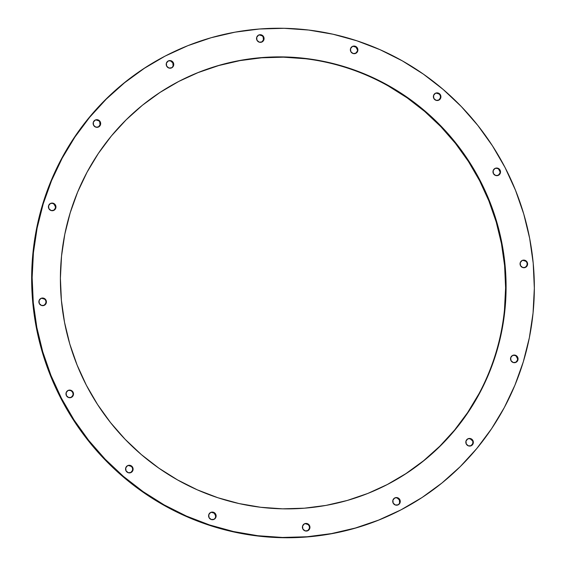 <?xml version="1.0" encoding="UTF-8"?>
<svg xmlns="http://www.w3.org/2000/svg" width="566" height="566" viewBox="0 0 566 566"><rect width="100%" height="100%" fill="white"/><g stroke="black" fill="none" stroke-linecap="round" stroke-linejoin="round"><path stroke-width="0.85" d="M355.894 53.275A3.835 3.75 -115.7 0 1 350.771 51.548A3.835 3.75 -115.7 0 1 352.363 46.469L355.229 46.242L357.45 48.145L357.726 51.053L355.894 53.275L353.021 53.501L350.8 51.605L350.524 48.69L352.363 46.469A3.835 3.75 -115.7 0 1 357.479 48.195A3.835 3.75 -115.7 0 1 355.894 53.275L355.894 53.275M258.542 35.127L261.414 34.901L263.636 36.797L263.912 39.712L262.072 41.934A3.835 3.75 -115.7 0 1 256.957 40.207A3.835 3.75 -115.7 0 1 258.542 35.127L258.542 35.127A3.835 3.75 -115.7 0 1 263.664 36.847A3.835 3.75 -115.7 0 1 262.072 41.934L259.207 42.16L256.978 40.257L256.709 37.342L258.542 35.127M171.746 67.793A3.835 3.75 -115.7 0 1 166.63 66.066A3.835 3.75 -115.7 0 1 168.215 60.979L171.088 60.753L173.309 62.656L173.585 65.571L171.746 67.793L168.88 68.019L166.659 66.116L166.383 63.201L168.215 60.979A3.835 3.75 -115.7 0 1 173.338 62.706A3.835 3.75 -115.7 0 1 171.746 67.793L171.746 67.793M95.138 120.105L98.003 119.879L100.224 121.775L100.5 124.69L98.668 126.911A3.835 3.75 -115.7 0 1 93.546 125.185A3.835 3.75 -115.7 0 1 95.138 120.105L95.138 120.105A3.835 3.75 -115.7 0 1 100.253 121.831A3.835 3.75 -115.7 0 1 98.668 126.911L95.796 127.138L93.574 125.242L93.298 122.327L95.138 120.105M53.954 210.297A3.835 3.75 -115.7 0 1 48.832 208.571A3.835 3.75 -115.7 0 1 50.424 203.491L53.289 203.265L55.51 205.161L55.786 208.076L53.954 210.297L51.082 210.524L48.86 208.621L48.584 205.713L50.424 203.491A3.835 3.75 -115.7 0 1 55.539 205.217A3.835 3.75 -115.7 0 1 53.954 210.297L53.954 210.297M40.886 298.445L43.752 298.218L45.973 300.114L46.249 303.029L44.41 305.251A3.835 3.75 -115.7 0 1 39.295 303.525A3.835 3.75 -115.7 0 1 40.886 298.445L40.886 298.445A3.835 3.75 -115.7 0 1 46.002 300.171A3.835 3.75 -115.7 0 1 44.41 305.251L41.544 305.477L39.323 303.581L39.047 300.666L40.886 298.445M71.5 397.318A3.835 3.75 -115.7 0 1 66.385 395.592A3.835 3.75 -115.7 0 1 67.97 390.512L70.842 390.285L73.064 392.181L73.339 395.096L71.5 397.318L68.635 397.544L66.413 395.648L66.137 392.733L67.97 390.512A3.835 3.75 -115.7 0 1 73.092 392.238A3.835 3.75 -115.7 0 1 71.5 397.318L71.5 397.318M127.569 465.669L130.435 465.45L132.656 467.346L132.932 470.261L131.1 472.483A3.835 3.75 -115.7 0 1 125.977 470.756A3.835 3.75 -115.7 0 1 127.569 465.669L127.569 465.669A3.835 3.75 -115.7 0 1 132.685 467.396A3.835 3.75 -115.7 0 1 131.1 472.483L128.227 472.709L126.006 470.806L125.73 467.891L127.569 465.669M210.594 512.492L213.46 512.265L215.681 514.161L215.957 517.076L214.125 519.298A3.835 3.75 -115.7 0 1 209.003 517.572A3.835 3.75 -115.7 0 1 210.594 512.492L210.594 512.492A3.835 3.75 -115.7 0 1 215.71 514.218A3.835 3.75 -115.7 0 1 214.125 519.298L211.252 519.524L209.031 517.628L208.755 514.713L210.594 512.492M304.409 523.833L307.281 523.607L309.503 525.51L309.772 528.425L307.939 530.646A3.835 3.75 -115.7 0 1 302.824 528.92A3.835 3.75 -115.7 0 1 304.409 523.833L304.409 523.833A3.835 3.75 -115.7 0 1 309.524 525.559A3.835 3.75 -115.7 0 1 307.939 530.646L305.067 530.873L302.845 528.969L302.577 526.055L304.409 523.833M398.266 504.787A3.835 3.75 -115.7 0 1 393.144 503.061A3.835 3.75 -115.7 0 1 394.735 497.974L397.601 497.747L399.829 499.651L400.098 502.566L398.266 504.787L395.393 505.013L393.172 503.11L392.896 500.195L394.735 497.974A3.835 3.75 -115.7 0 1 399.851 499.7A3.835 3.75 -115.7 0 1 398.266 504.787L398.266 504.787M467.82 438.855L470.686 438.629L472.907 440.532L473.183 443.44L471.351 445.661A3.835 3.75 -115.7 0 1 466.228 443.935A3.835 3.75 -115.7 0 1 467.82 438.855L467.82 438.855A3.835 3.75 -115.7 0 1 472.935 440.581A3.835 3.75 -115.7 0 1 471.351 445.661L468.478 445.888L466.257 443.992L465.981 441.077L467.82 438.855M512.534 355.469L515.4 355.243L517.621 357.146L517.897 360.061L516.065 362.275A3.835 3.75 -115.7 0 1 510.942 360.556A3.835 3.75 -115.7 0 1 512.534 355.469L512.534 355.469A3.835 3.75 -115.7 0 1 517.649 357.196A3.835 3.75 -115.7 0 1 516.065 362.275L513.192 362.502L510.971 360.606L510.695 357.691L512.534 355.469M522.071 260.516L524.937 260.289L527.165 262.192L527.434 265.107L525.602 267.322A3.835 3.75 -115.7 0 1 520.479 265.603A3.835 3.75 -115.7 0 1 522.071 260.516L522.071 260.516A3.835 3.75 -115.7 0 1 527.187 262.242A3.835 3.75 -115.7 0 1 525.602 267.322L522.729 267.548L520.508 265.652L520.232 262.737L522.071 260.516M435.388 93.284L438.254 93.057L440.475 94.961L440.751 97.876L438.919 100.097A3.835 3.75 -115.7 0 1 433.797 98.371A3.835 3.75 -115.7 0 1 435.388 93.284L435.388 93.284A3.835 3.75 -115.7 0 1 440.504 95.01A3.835 3.75 -115.7 0 1 438.919 100.097L436.046 100.324L433.825 98.42L433.549 95.505L435.388 93.284M498.512 175.255A3.835 3.75 -115.7 0 1 493.389 173.536A3.835 3.75 -115.7 0 1 494.981 168.449L497.847 168.222L500.075 170.125L500.344 173.04L498.512 175.255L495.639 175.481L493.418 173.585L493.142 170.67L494.981 168.449A3.835 3.75 -115.7 0 1 500.096 170.175A3.835 3.75 -115.7 0 1 498.512 175.255L498.512 175.255M381.548 487.418A226.931 221.893 64.3 0 0 387.194 484.588L387.675 484.355A226.931 221.893 -115.7 0 1 381.788 487.305A226.931 221.893 -115.7 0 1 84.85 382.262A226.931 221.893 -115.7 0 1 178.806 81.412L198.609 72.349L219.219 65.309L240.451 60.371L262.093 57.569L283.941 56.94L305.781 58.489L327.403 62.196L348.599 68.026L369.173 75.929L388.913 85.827L407.633 97.621L425.158 111.198L441.317 126.43L455.948 143.17L468.924 161.253L480.11 180.504L489.399 200.746L496.7 221.78L501.943 243.394L505.084 265.397L506.089 287.563L504.95 309.687L501.674 331.556L496.29 352.951L488.861 373.673L479.444 393.519L468.146 412.303L455.064 429.842L440.327 445.958L424.075 460.512L406.466 473.353L387.675 484.355L367.872 493.418L347.262 500.457L326.03 505.396L304.388 508.197L282.54 508.827L260.7 507.278L239.078 503.57L217.882 497.74L197.315 489.838L177.575 479.94L158.848 468.146L141.323 454.569L125.164 439.336L110.533 422.604L97.557 404.52L86.372 385.262L77.089 365.02L69.781 343.994L64.538 322.372L61.397 300.369L60.392 278.203L61.531 256.08L64.807 234.211L70.191 212.816L77.62 192.093L87.037 172.248L98.335 153.464L111.417 135.925L126.161 119.808L142.406 105.255L160.015 92.421L178.806 81.412A226.931 221.893 -115.7 0 1 184.693 78.462A226.931 221.893 -115.7 0 1 481.638 183.504A226.931 221.893 -115.7 0 1 387.675 484.355L387.194 484.588A226.931 221.893 64.3 0 0 481.213 183.858A226.931 221.893 64.3 0 0 184.452 78.582M400.912 509.895L400.912 509.895A255.698 250.016 -115.7 0 1 394.283 513.213A255.698 250.016 -115.7 0 1 59.699 394.863A255.698 250.016 -115.7 0 1 165.569 55.871A255.698 250.016 -115.7 0 1 172.206 52.553A255.698 250.016 -115.7 0 1 506.782 170.904A255.698 250.016 -115.7 0 1 400.912 509.895L422.087 497.493L441.926 483.024L460.236 466.632L476.841 448.47L491.585 428.71L504.32 407.548L514.926 385.184L523.295 361.837L529.359 337.725L533.052 313.09L534.339 288.158L533.207 263.183L529.67 238.392L523.755 214.033L515.527 190.332L505.063 167.529L492.462 145.83L477.846 125.454L461.354 106.599L443.15 89.435L423.403 74.139L402.306 60.845L380.062 49.695L356.884 40.794L333.006 34.222L308.64 30.04L284.033 28.3L259.412 29.008L235.031 32.163L211.104 37.731L187.877 45.662L165.088 56.105L144.394 68.274L124.555 82.742L106.245 99.135L89.64 117.296L74.896 137.057L62.161 158.218L51.556 180.582L43.186 203.93L37.123 228.041L33.429 252.677L32.142 277.609L33.274 302.584L36.811 327.374L42.726 351.734L50.954 375.435L61.418 398.238L74.019 419.937L88.636 440.313L105.127 459.168L123.338 476.331L143.085 491.628L164.175 504.922L186.419 516.072L209.597 524.972L233.482 531.545L257.841 535.726L282.455 537.467L307.069 536.759L331.457 533.604L355.377 528.036L378.604 520.104L400.912 509.895M172.206 52.553L171.717 52.787A255.698 250.016 64.3 0 0 165.088 56.105A255.698 250.016 64.3 0 0 59.218 395.096A255.698 250.016 64.3 0 0 393.795 513.447L394.283 513.213M171.951 52.673L165.088 56.105L143.913 68.507L124.074 82.976L105.764 99.368L89.159 117.53L74.415 137.29L61.68 158.452L51.074 180.816L42.705 204.163L36.641 228.275L32.948 252.91L31.661 277.842L32.793 302.817L36.33 327.608L42.245 351.967L50.473 375.668L60.937 398.471L73.538 420.17L88.154 440.546L104.646 459.401L122.85 476.565L142.597 491.861L163.694 505.155L185.938 516.305L209.116 525.206L232.994 531.778L257.36 535.96L281.967 537.7L306.588 536.993L330.969 533.837L354.896 528.269L378.123 520.338L394.021 513.341M353.283 46.299L356.042 47.204L357.394 49.808M357.245 51.287L355.406 53.508M259.469 34.95L262.228 35.863M263.155 37.031L263.423 39.945L261.591 42.167M170.607 60.987L172.828 62.89L173.104 65.805M172.404 67.106L171.265 68.026M96.057 119.935L98.817 120.841M99.743 122.008L100.019 124.923L98.18 127.145M52.808 203.498L54.103 204.227L55.454 206.831L55.305 208.309L53.466 210.531M41.806 298.275L44.565 299.181M45.917 301.784L45.768 303.263L43.929 305.484M68.896 390.342L70.361 390.519M72.858 395.33L71.019 397.551M128.489 465.5L131.248 466.412M132.6 469.016L132.451 470.495L130.612 472.716M211.514 512.322L214.273 513.228L215.625 515.831L215.476 517.31M214.776 518.612L213.637 519.531M305.336 523.663L308.088 524.569L309.022 525.743M309.439 527.172L309.291 528.658L307.458 530.873M397.12 497.981L399.341 499.884L399.617 502.799M398.924 504.094L397.785 505.021M468.74 438.685L470.205 438.862L472.426 440.758M472.851 442.195L472.702 443.673L470.862 445.895M513.454 355.299L514.918 355.476M516.213 356.205L517.565 358.809L517.416 360.287L515.576 362.509M522.991 260.346L525.75 261.251M527.102 263.855L526.953 265.334L525.114 267.555M436.308 93.114L439.067 94.02M440.419 96.623L440.27 98.109L438.431 100.331M495.908 168.279L497.365 168.456M498.66 169.184L500.011 171.788M499.863 173.267L498.03 175.488M198.128 72.582L218.738 65.543L239.97 60.604L261.612 57.803L283.46 57.173L305.3 58.723M388.425 86.06L407.152 97.854L424.677 111.431L440.836 126.664L455.467 143.396L468.443 161.48L479.628 180.738L488.911 200.98L496.219 222.006L501.462 243.628L504.603 265.631L505.608 287.797L504.469 309.92M478.963 393.752L467.665 412.536L454.583 430.075L439.839 446.192L423.594 460.745L405.985 473.579L387.194 484.588M498.165 175.418A3.835 3.75 64.3 0 0 494.84 168.526M438.572 100.253A3.835 3.75 64.3 0 0 435.247 93.362M525.255 267.485A3.835 3.75 64.3 0 0 521.93 260.586M515.718 362.438A3.835 3.75 64.3 0 0 512.393 355.547M471.004 445.824A3.835 3.75 64.3 0 0 467.679 438.926M397.919 504.943A3.835 3.75 64.3 0 0 394.594 498.052M307.593 530.802A3.835 3.75 64.3 0 0 304.275 523.911M213.778 519.461A3.835 3.75 64.3 0 0 210.453 512.563M130.753 472.638A3.835 3.75 64.3 0 0 127.428 465.747M71.16 397.474A3.835 3.75 64.3 0 0 67.835 390.582M44.07 305.414A3.835 3.75 64.3 0 0 40.745 298.515M53.607 210.453A3.835 3.75 64.3 0 0 50.282 203.562M98.321 127.074A3.835 3.75 64.3 0 0 94.996 120.176M171.406 67.948A3.835 3.75 64.3 0 0 168.081 61.057M261.725 42.089A3.835 3.75 64.3 0 0 258.407 35.198M355.547 53.437A3.835 3.75 64.3 0 0 352.222 46.539M355.307 53.558L355.788 53.324M261.492 42.217L261.973 41.983M171.165 68.076L171.647 67.842M98.081 127.194L98.569 126.961M53.367 210.58L53.855 210.347M43.83 305.534L44.311 305.3M70.92 397.601L71.401 397.367M130.513 472.766L131.001 472.532M213.538 519.581L214.026 519.347M307.359 530.929L307.84 530.696M397.686 505.07L398.167 504.837M470.763 445.944L471.245 445.711M515.477 362.558L515.966 362.332M525.015 267.605L525.503 267.371M438.332 100.38L438.82 100.147M497.924 175.538L498.413 175.304M381.307 487.538L381.788 487.305M184.212 78.695L184.693 78.462M494.599 168.633L495.08 168.399M434.999 93.468L435.487 93.234M521.689 260.7L522.17 260.466M512.145 355.653L512.633 355.42M467.431 439.039L467.919 438.806M394.353 498.158L394.835 497.924M304.027 524.017L304.508 523.783M210.212 512.676L210.694 512.442M127.18 465.853L127.668 465.62M67.587 390.696L68.076 390.462M40.497 298.629L40.985 298.395M50.034 203.668L50.523 203.442M94.755 120.289L95.237 120.056M167.833 61.163L168.314 60.93M258.16 35.304L258.641 35.071M351.974 46.653L352.462 46.419"/></g></svg>
